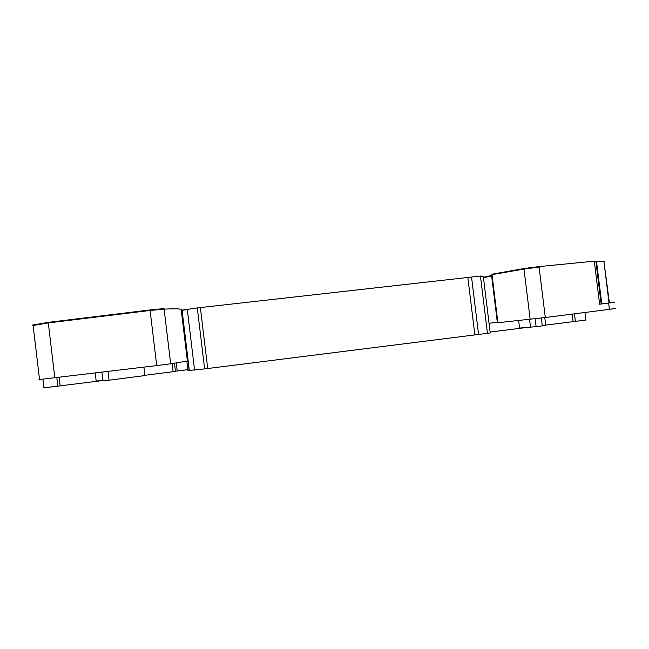<?xml version="1.0" encoding="UTF-8"?>
<svg xmlns="http://www.w3.org/2000/svg" width="649" height="649" viewBox="0 0 649 649"><rect width="100%" height="100%" fill="white"/><g stroke="black" fill="none" stroke-linecap="round" stroke-linejoin="round"><path stroke-width="0.97" d="M584.968 312.477L585.901 320.054L545.687 325.1M525.536 327.631L490.117 332.061M187.869 369.654L177.177 370.993L176.366 362.986M175.36 371.244L177.177 370.993M174.54 363.253L175.376 371.415L144.873 375.284M99.329 380.987L43.767 387.899M170.671 363.805L156.709 365.59L150.106 310.473L164.116 309.119L170.671 363.805L187.391 361.063L181.217 309.622C181.331 308.77 175.628 308.599 164.116 309.119L164.051 308.583L150.041 309.93L48.229 322.375L32.523 325.068M180.682 309.224L181.209 309.541M487.472 333.424L480.503 276.506L483.294 276.369L490.23 332.978L204.622 368.908L197.296 307.926L181.298 310.295M197.296 307.926L480.447 276.036L483.278 276.263M492.007 275.403L483.408 277.318M601.144 303.935L614.749 302.28L599.619 304.219L594.306 261.166L539.027 266.601L523.93 268.556L491.958 274.211M604.308 261.685L603.878 261.231L595.944 261.807M608.64 303.099L609.411 309.362L545.298 317.523L497.913 322.723M615.512 308.421L609.411 309.362M599.619 304.219L601.161 304.016L595.92 261.588L594.362 261.644M539.027 266.601L545.298 317.523M489.03 323.226L497.767 322.415M204.622 368.908L187.967 370.53L186.855 361.266M156.709 365.59L38.997 379.584M544.762 317.596L545.728 325.449L536.106 326.658L519.565 328.07L518.648 320.59M143.9 367.139L144.914 375.568L109.048 380.209L96.174 381.004L95.225 373.013M541.315 318.018L542.288 325.92M535.141 318.756L536.106 326.658M478.573 334.535L471.539 277.034M474.857 334.941L467.84 277.569M207.688 368.445L200.387 307.715M609.03 302.937L603.935 261.701L609.395 302.88M601.753 303.862L596.618 262.237L596.001 262.277M539.092 267.096L523.994 269.051L530.168 319.324M523.93 268.556L523.994 269.051L492.015 274.624L497.913 322.748M491.95 274.146L492.023 274.689M483.464 277.772L492.064 275.857M194.578 370.165L187.301 309.557L181.931 310.368L189.167 370.733M150.041 309.93L150.106 310.473L48.294 322.918L32.588 325.603M54.824 377.888L48.229 322.375M529.568 319.389L530.533 327.25M102.94 380.898L101.901 372.21L102.907 380.898M108.002 371.471L109.048 380.209M574.454 313.816L575.387 321.409M572.223 314.1L573.156 321.669M172.277 363.578L173.113 371.755M59.164 377.361L60.179 385.895M56.812 377.645L57.834 386.212M603.935 261.701L603.878 261.231M596.618 262.237L596.553 261.766M480.503 276.506L480.447 276.036M187.301 309.557L187.245 309.054M181.931 310.368L181.866 309.873M491.853 274.17L497.807 322.756M491.593 275.501L497.345 322.448M182.02 309.816L189.33 370.733M33.034 324.719L39.548 379.592M42.899 379.267L43.929 387.932"/></g></svg>

